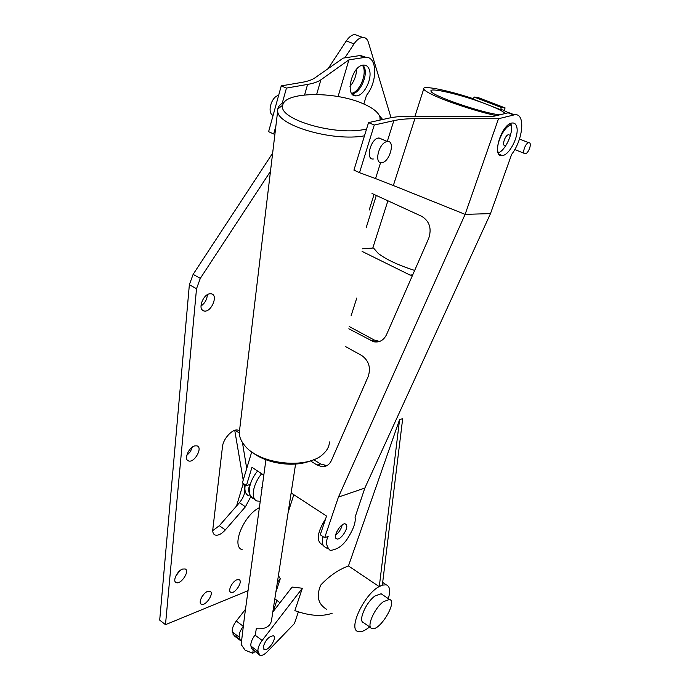 <?xml version="1.0" encoding="UTF-8"?>
<svg xmlns="http://www.w3.org/2000/svg" width="690" height="690" viewBox="0 0 690 690"><rect width="100%" height="100%" fill="white"/><g stroke="black" fill="none" stroke-linecap="round" stroke-linejoin="round"><path stroke-width="1.03" d="M349.985 86.405C354.16 81.498 356.351 75.771 356.583 69.242M362.423 65.265C367.753 72.2 360.077 91.994 351.624 93.305M201.782 597.023L203.921 594.142M207.63 591.399L210.062 591.278C214.625 593.029 205.491 606.614 201.351 604.207C197.909 602.948 202.739 593.072 207.63 591.399M186.766 455.435L190.328 451.743L192.407 447.068M194.925 445.861L197.012 445.869C203.188 447.491 194.27 463.318 188.543 460.92C183.514 459.669 188.853 447.025 194.925 445.861M200.945 306.049C204.878 303.307 207.009 299.529 207.345 294.734M210.019 293.768L211.175 293.793C218.764 294.69 211.287 312.777 204.102 310.992C197.305 310.241 202.817 294.095 210.019 293.768M250.591 496.998L245.424 506.788L225.337 529.903C221.438 534.146 218.006 535.837 215.047 534.983C213.27 534.172 212.537 532.301 212.822 529.351L222.465 446.775C223.146 438.555 232.944 428.197 238.076 430.198L239.361 430.862M175.7 576.202L179.702 570.846M182.609 569.043L185.187 568.957C190.233 570.871 180.702 585.129 176.105 582.533C172.284 581.153 177.321 570.682 182.609 569.043M196.512 288.739L200.307 278.372L193.122 274.361L189.362 284.694L196.512 288.739L165.488 624.674L248.038 590.692M358.783 36.009L354.798 34.517C351.805 34.854 348.968 36.993 346.294 40.926L354.039 43.875C356.721 39.917 359.559 37.76 362.543 37.415C365.346 37.303 367.296 38.933 368.382 42.288L391.023 117.697M236.868 579.816L239.059 579.686C243.432 581.256 234.773 594.53 230.805 592.322C227.459 591.183 232.194 581.403 236.868 579.816M193.122 274.361L272.645 153.171M328.086 68.681L346.294 40.926M354.039 43.875L344.879 57.848M270.48 171.336L200.307 278.372M165.488 624.674L159.701 620.12L189.362 284.694M212.753 530.601L219.342 525.702L239.413 502.708C243.354 497.878 245.131 493.341 244.743 489.089L243.855 483.888M243.208 480.111L234.747 430.344M369.167 210.053L374.066 194.442M236.541 506.011L243.268 483.5M242.431 442.48L246.727 468.484M386.391 141.709C378.482 143.787 374.049 163.935 381.691 162.659C389.695 162.469 395.715 140.191 387.323 141.502L386.391 141.709M273.119 115.359C266.883 113.367 271.136 96.893 278.286 95.539L278.613 95.47M252.264 452.209C266.047 463.68 294.337 467.786 310.811 460.696M329.466 441.936C329.251 446.283 327.267 450.208 323.515 453.709C308.232 469.605 259.811 464.775 244.872 445.731C241.224 441.462 239.352 437.124 239.275 432.725L239.74 428.783M284.565 101.879C280.666 103.811 278.415 106.157 277.794 108.908L277.69 110.874C276.811 125.321 332.675 141.795 364.475 135.827M382.648 119.508L379.466 115.704M366.597 128.909C337.539 136.81 277.233 119.318 282.788 105.191C284.306 91.822 334.046 91.046 362.198 103.31C372.229 107.502 378.137 112.022 379.923 116.852L380.121 120.069M244.502 616.619L241.146 644.46L245.097 650.127L252.713 653.275L253.152 650.213M255.024 651.636L252.713 653.275M255.429 634.541L256.275 628.711C265.15 629.375 270.221 626.649 271.498 620.543L295.579 464.06M365.95 57.322L360.447 55.485L343.258 58.098L314.882 77.884C312.027 79.867 307.576 81.386 301.521 82.438L281.253 85.888L268.608 131.678L273.689 133.972L275.879 126.106M282.245 103.198L286.454 88.079L307.593 84.413L304.601 94.927M274.879 134.421L273.689 133.972M514.024 114.669L508.789 112.651L493.548 116.325L410.058 116.196C401.942 116.187 394.939 116.826 389.039 118.102L368.538 122.613L353.927 170.128L359.524 172.655L374.273 125.028L393.843 120.647L387.271 141.484M342.249 524.849C341.231 529.058 339.014 532.482 335.599 535.13M346.268 524.59L345.345 523.926C340.817 522.278 331.925 537.959 336.841 538.907C340.688 540.434 349.002 527.807 346.268 524.59M261.734 487.425L262.166 487.235M316.65 94.461L320.876 79.824L348.916 59.866L365.269 57.339C377.378 55.838 377.853 81.549 366.476 95.367L363.846 104.009M352.038 93.883C359.74 93.452 367.951 76.167 364.484 67.62L363.121 65.127M369.254 69.483C368.141 66.473 366.261 64.998 363.621 65.076C351.831 65.05 344.284 97.143 356.213 95.858C363.949 96.177 372.816 78.306 369.254 69.483M320.876 79.824C318.055 81.817 313.622 83.352 307.593 84.413M380.604 162.59L375.55 178.589L393.343 185.515L414.871 118.697C406.746 118.697 399.734 119.353 393.843 120.647M510.721 123.398L511.247 125.037C513.394 133.256 505.227 150.653 498.197 152.93M516.827 127.227C519.165 136.18 509.28 155.345 502.26 155.561C491.245 157.743 501.38 123.769 512.144 123.001C514.559 122.751 516.12 124.157 516.827 127.227M414.871 118.697L498.499 118.732L514.438 114.825C525.633 112.487 523.408 139.208 511.661 154.344L490.486 213.615L364.846 488.054L338.419 497.111L465.112 214.374L393.343 185.515M345.768 346.708L361.715 355.505C368.831 360.629 371.004 367.598 368.253 376.395L331.398 460.523C329.372 464.75 326.258 466.811 322.049 466.707L317.038 465.017L310.405 460.86M372.005 193.493L421.771 216.341C429.534 221.205 431.862 228.511 428.757 238.248L386.555 334.598C383.64 340.386 379.328 342.775 373.609 341.748L348.838 328.785M373.325 158.985C365.493 160.227 370.194 139.613 378.189 138.017L381.855 139.173M375.55 178.589L359.524 172.655M349.226 326.534L374.334 340.067L379.629 341.438M313.683 459.661L320.557 463.965L326.922 465.629M498.499 118.732L465.12 214.357L490.486 213.615M368.538 122.613L374.273 125.028M348.916 59.866L338.074 96.566M281.253 85.888L286.454 88.079M253.955 498.861L253.014 498.629C248.547 494.273 247.546 489.572 250.013 484.509L246.399 485.588L251.945 467.328L263.822 475.091M245.278 484.837C244.2 490.685 245.459 494.394 249.038 495.963M364.846 488.054L355.074 517.233C355.902 521.838 353.728 528.393 348.562 536.898C343.629 545.238 337.488 549.732 330.122 550.396C326.163 546.316 325.507 541.659 328.147 536.397L324.671 537.726L338.419 497.111M322.886 536.535C321.523 542.495 322.489 546.135 325.775 547.472L328.086 549.024M251.746 451.846L242.371 482.897L246.399 485.588M291.137 492.936L326.551 516.068L320.255 534.784L324.671 537.726M260.251 501.242L257.163 501.018C250.41 499.25 252.756 484.164 261.613 473.789L257.586 471.011M254.955 499.534L253.161 498.335C246.39 496.55 248.702 481.473 257.543 471.132M325.646 518.768C317.435 532.007 316.089 540.503 321.609 544.263L323.213 545.341M261.941 488.865L262.692 483.371M473.513 98.756C447.715 90.226 421.901 84.999 423.712 88.95C424.083 89.967 426.153 91.468 429.922 93.443C442.48 100.179 476.514 111.573 496.377 115.635M508.349 112.729L502.855 109.934L500.612 109.693L490.849 105.932C498.948 109.253 503.7 111.78 505.106 113.514M414.656 270.446C398.466 265.253 386.348 259.604 378.293 253.48L373.506 248.012L362.535 248.797M275.836 592.374L280.278 578.703L278.415 575.633M279.95 602.81L274.853 598.748M332.192 613.246C322.049 616.808 309.603 615.937 294.854 610.641L302.358 588.234L292.112 587.069L272.809 612.047M348.459 565.929L399.588 419.58L379.293 586.543L382.346 585.12L379.25 586.664L348.459 565.929C338.436 569.673 329.208 576.038 320.755 585.034C316.106 596.065 318.047 604.155 326.577 609.287M399.588 419.58L402.675 418.718L382.346 585.12M273.223 611.521L276.837 600.455M258.647 653.749L251.565 648.367L250.953 646.09L258.051 651.481L259.845 655.302C261.769 655.948 264.27 654.724 267.375 651.627L294.449 623.51L298.356 611.883M499.81 114.799C482.81 113.341 430.517 95.255 431.017 91.115C429.016 87.147 459.523 94.176 483.069 102.931L473.366 99.196L474.099 97.023L477.903 97.471L505.097 107.907L504.174 110.555M490.849 105.932L483.069 102.931M232.366 631.971L239.309 637.25C238.766 634.3 240.094 630.643 243.285 626.296L236.299 621.043C233.117 625.382 231.805 629.021 232.366 631.971L234.272 635.852L240.491 640.579M236.299 621.043L245.511 609.244M280.278 578.703L277.363 582.464M239.309 637.25L239.947 639.527L233.022 634.265M241.586 641.252L239.947 639.527M251.565 648.367L259.164 654.784M302.358 588.234L262.148 640.449L255.007 635.085C251.798 639.483 250.444 643.149 250.953 646.09M258.051 651.481C257.568 648.54 258.931 644.865 262.148 640.449M263.295 646.737C265.555 639.932 268.902 636.292 273.335 635.809C277.708 637.284 268.177 651.705 264.253 649.54L263.295 646.737M242.164 549.697C230.995 546.463 243.622 515.249 259.38 507.642M379.129 586.578C363.984 594.547 347.751 629.487 358.076 631.523C360.982 632.376 364.82 630.824 369.599 626.882M388.315 598.635C390.575 590.873 389.902 586.267 386.297 584.844L382.346 585.094M382.329 594.59L381.122 593.771L374.92 596.005C365.735 602.56 357.765 621.526 363.63 622.708L370.815 627.727M383.338 601.723C374.178 608.356 366.131 627.383 371.927 628.504C379.491 631.747 397.94 601.214 389.496 599.438L383.338 601.723M505.658 145.866L505.184 145.676C501.475 146.28 505.054 134.809 508.616 134.722L509.668 135.145M528.997 142.709C532.352 142.657 528.557 153.697 525.219 153.758C521.562 154.396 525.263 142.839 528.764 142.718L528.997 142.709M501.794 155.371L499.336 154.362M498.37 152.861C494.764 145.909 504.071 125.623 511.23 124.959M399.191 305.748L404.858 292.81M412.749 274.81L410.076 275.094L412.534 275.293M505.097 107.907L501.371 107.502L500.612 109.693M501.371 107.502L474.099 97.023M239.275 432.949L235.048 430.258M245.424 506.788L239.413 502.708M219.342 525.702L225.337 529.903M359.637 55.571L364.458 57.434M508.038 112.798L513.688 114.98M370.841 340.67L374.334 340.067M317.038 465.017L320.557 463.965M410.076 275.094L362.086 251.402M200.816 603.802L201.351 604.207M187.413 460.161L188.543 460.92M202.118 309.845L204.102 310.992M175.458 582.041L176.105 582.533M362.543 37.415L354.798 34.517M230.279 591.934L230.805 592.322M366.114 227.873L376.309 195.468M215.047 534.983L213.866 534.146M387.323 141.502L378.862 137.897M239.275 432.725L277.69 110.874M282.788 105.191L277.794 108.908M379.923 116.852L382.088 119.629M244.303 618.042L265.917 459.756M336.841 538.907L336.021 538.364M360.447 55.485L365.269 57.339M352.409 94.306L356.213 95.858M498.948 154.206L502.26 155.561M508.789 112.651L514.438 114.825M373.609 341.748L377.094 341.136M322.049 466.707L325.559 465.647M423.712 88.95L414.983 116.205M387.909 200.79L372.773 248.064M356.773 298.037L351.038 315.968M293.819 494.687L288.135 512.428M382.674 582.42L386.297 584.844M381.122 593.771L389.496 599.438M263.735 649.143L264.253 649.54M528.764 142.718L519.466 139.026M510.41 135.438L508.616 134.722M524.202 153.344L514.766 149.54M511.178 124.761L509.418 124.071M412.37 275.672L411.111 275.06"/></g></svg>
